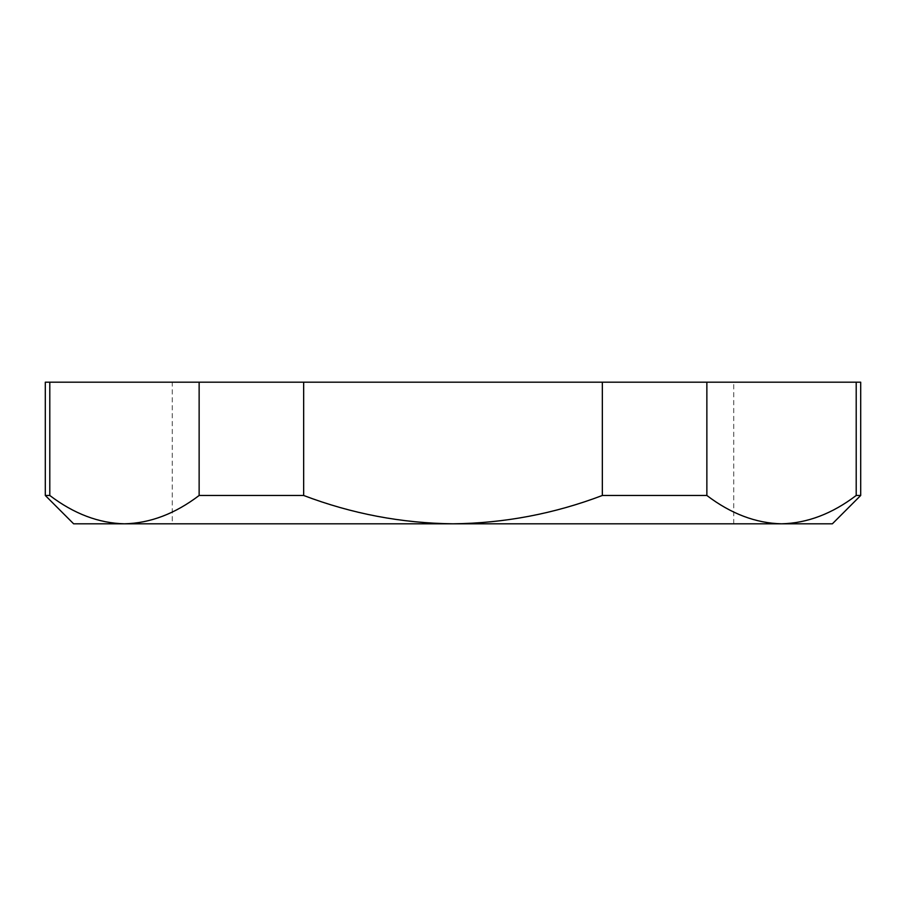 <?xml version="1.0" encoding="UTF-8"?>
<svg xmlns="http://www.w3.org/2000/svg" width="906" height="906" viewBox="0 0 906 906"><rect width="100%" height="100%" fill="white"/><g stroke="black" fill="none" stroke-linecap="round" stroke-linejoin="round"><path stroke-width="0.68" stroke-dasharray="4.53 3.4" d="M172.276 523.815L733.724 523.815L172.276 523.815L172.276 382.185L733.724 382.185L172.276 382.185M733.724 523.815L733.724 382.185M860.7 495.48L856.204 495.48L856.204 382.185L860.7 382.185M73.635 523.815L832.365 523.815M45.3 382.185L49.796 382.185L49.796 495.48C73.85 513.759 98.731 523.204 124.462 523.815C150.192 523.204 175.084 513.759 199.139 495.48L199.139 382.185L303.657 382.185L303.657 495.48C351.8 513.77 401.585 523.215 453 523.815C504.37 523.238 554.155 513.793 602.343 495.48L602.343 382.185L706.861 382.185L706.861 495.48C730.916 513.759 755.808 523.204 781.538 523.815M49.796 382.185L199.139 382.185M303.657 382.185L602.343 382.185M706.861 382.185L856.204 382.185M706.861 495.48L602.343 495.48M303.657 495.48L199.139 495.48M49.796 495.48L45.3 495.48"/><path stroke-width="1.36" d="M860.7 495.48L860.7 382.185L856.204 382.185L856.204 495.48L860.7 495.48L832.365 523.815L73.635 523.815L45.3 495.48L49.796 495.48L49.796 382.185L45.3 382.185L45.3 495.48M781.538 523.815C807.269 523.204 832.15 513.759 856.204 495.48C832.15 513.759 807.269 523.204 781.538 523.815C755.808 523.204 730.916 513.759 706.861 495.48L706.861 382.185L602.343 382.185L602.343 495.48C554.155 513.793 504.37 523.238 453 523.815C401.585 523.215 351.8 513.77 303.657 495.48L303.657 382.185L199.139 382.185L199.139 495.48C175.084 513.759 150.192 523.204 124.462 523.815C98.731 523.204 73.85 513.759 49.796 495.48M856.204 382.185L706.861 382.185M602.343 382.185L303.657 382.185M199.139 382.185L49.796 382.185M199.139 495.48L303.657 495.48M602.343 495.48L706.861 495.48"/></g></svg>
